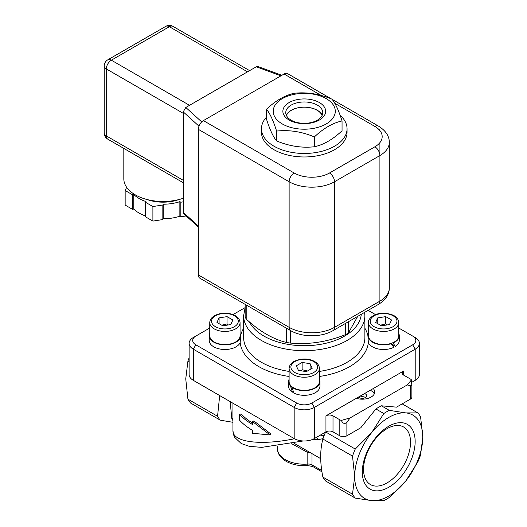<?xml version="1.0" encoding="UTF-8"?>
<svg xmlns="http://www.w3.org/2000/svg" width="527" height="527" viewBox="0 0 527 527"><rect width="100%" height="100%" fill="white"/><g stroke="black" fill="none" stroke-linecap="round" stroke-linejoin="round"><path stroke-width="0.79" d="M411.831 382.286L415.21 380.336A14.262 8.234 0 0 0 419.393 374.513L419.393 343.354A14.262 8.234 0 0 0 415.21 337.53L412.694 336.074A10.698 6.179 180 0 1 412.694 344.81L311.826 403.043A10.698 6.179 180 0 1 296.694 403.043L195.833 344.81A10.698 6.179 180 0 1 195.827 336.074A10.698 6.179 180 0 1 195.833 336.074L209.759 328.031M195.827 336.074L193.31 337.53A14.262 8.234 0 0 0 189.127 343.354A14.262 8.234 0 0 0 193.31 349.177L294.171 407.411A14.262 8.234 0 0 0 314.349 407.411L415.21 349.177A14.262 8.234 0 0 0 419.393 343.354M189.127 343.354L189.127 374.513A14.262 8.234 0 0 0 193.31 380.336L294.171 438.569A14.262 8.234 0 0 0 314.349 438.569L325.95 431.87A4.993 2.885 180 0 1 333.005 431.87L339.816 435.803A4.993 2.885 0 0 0 346.878 435.803L346.878 422.47C344.533 424.189 342.695 423.497 341.364 420.394A4.993 2.885 180 0 1 339.816 419.788L333.005 415.856A4.993 2.885 0 0 0 325.95 415.856L373.235 388.551A12.483 7.207 180 0 1 374.737 391.983A12.483 7.207 180 0 1 356.324 398.32M403.61 371.015A4.993 2.885 0 0 0 402.154 373.057A4.993 2.885 0 0 0 403.61 375.092L403.61 371.015L373.235 388.551M403.61 375.092L410.421 379.025A4.993 2.885 180 0 1 411.475 379.914L411.778 384.67L411.146 385.757L410.421 385.777A72.851 42.061 120 0 0 407.213 384.954L350.086 417.937A72.851 42.061 120 0 0 346.878 422.47M346.878 435.803L360.791 427.766L375.909 408.965A53.49 30.882 -60 0 1 381.39 405.797L396.508 407.147L410.421 399.117A4.993 2.885 0 0 0 411.883 397.075L411.883 383.518M189.127 357.774A53.49 30.882 120 0 0 187.928 361.1L189.127 361.799M352.51 494.194L354.691 476.421A48.141 27.793 120 0 0 371.713 500.637A48.141 27.793 120 0 0 405.757 480.98A48.141 27.793 120 0 0 422.779 437.114A48.141 27.793 120 0 0 405.757 412.898A48.141 27.793 120 0 0 371.713 432.548L383.808 413.53A53.49 30.882 -60 0 1 389.295 410.362L405.757 412.898L417.852 412.911A53.49 30.882 -60 0 1 420.592 416.811L422.779 437.114L420.592 454.887A53.49 30.882 -60 0 1 417.852 461.955L405.757 480.98L389.295 497.481A53.49 30.882 -60 0 1 383.808 500.65L371.713 500.637L355.251 498.101A53.49 30.882 -60 0 1 352.51 494.194L322.886 477.093A53.49 30.882 120 0 0 325.627 480.999L355.251 498.101M209.759 327.175L207.895 329.105M291.695 443.708L307.821 452.535A4.993 1.634 105.4 0 1 308.387 451.56M296.563 444.729L293.967 443.214M294.507 438.754C260.213 445.829 232.433 442.146 232.941 430.585L232.941 403.214M320.719 434.887L317.748 436.606M239.601 414.4L239.601 420.223C243.039 423.985 247.367 427.364 252.565 430.375L252.565 433.286L270.153 434.953L270.983 434.044L253.83 420.915L252.565 421.64L252.565 424.551C247.367 421.541 243.039 418.161 239.601 414.4L241.175 413.919A71.323 41.178 0 0 0 252.565 423.082M322.886 477.093C319.955 462.706 319.955 450.018 322.886 439.017L352.51 456.118A53.49 30.882 -60 0 1 355.251 449.05L371.713 432.548A48.141 27.793 120 0 0 354.691 476.421L352.51 456.118M325.567 432.087A53.49 30.882 120 0 0 322.886 439.017M312.379 439.518L317.906 439.696L323.018 438.642M324.072 435.73A3.564 3.425 -10.9 0 0 320.719 435.23A3.564 2.325 56 0 1 323.631 436.916M324.856 432.496A3.564 1.785 -162.3 0 1 325.264 432.792M317.906 439.696A3.564 2.595 88.2 0 0 316.411 437.377M230.167 401.614L231.834 418.846L232.941 420.618M219.68 395.56L217.552 416.277A53.49 30.882 120 0 0 220.293 420.184L232.941 422.305M231.834 418.846A3.564 3.07 164.1 0 1 232.941 418.563M270.153 434.953L252.565 421.64M187.928 361.1L185.741 378.88L187.928 399.176A53.49 30.882 120 0 0 190.669 403.076L220.293 420.184M217.552 416.277L187.928 399.176M402.187 403.866L417.852 412.911M389.295 410.362L381.39 405.797M362.312 472.021A37.364 21.574 -60 0 1 401.943 422.72A37.364 21.574 -60 0 1 401.943 475.558A37.364 21.574 -60 0 1 362.312 472.021M363.551 469.353A33.221 19.183 120 0 0 370.435 484.557A33.221 19.183 120 0 0 403.656 465.381A33.221 19.183 120 0 0 403.656 427.022A33.221 19.183 120 0 0 378.057 435.921A33.221 19.183 120 0 0 363.551 469.353M375.909 408.965L383.808 413.53M355.251 449.05L325.719 432.002M341.364 420.394L350.086 417.937M407.213 384.954L411.475 379.914M398.761 333.439A15.691 9.058 180 0 1 399.295 335.785L399.295 340.442A15.691 9.058 180 0 1 395.481 346.364L391.304 343.953A9.809 5.659 180 0 1 391.291 343.96L391.271 343.94M358.439 397.094A4.46 2.576 0 0 0 359.104 397.582A4.46 2.576 0 0 0 363.966 398.142A4.46 2.576 0 0 0 366.713 395.764A4.46 2.576 0 0 0 365.409 393.946A4.46 2.576 0 0 0 364.559 393.564M365.534 397.51A4.46 2.576 0 0 0 358.986 397.51M374.302 393.873A12.483 7.207 0 0 0 370.297 390.25M368.129 310.35L375.507 314.606M398.761 328.031L412.694 336.074M233.013 314.606L245.095 307.63M398.761 322.682C398.392 318.565 395.817 314.079 383.689 313.176C374.447 313.038 367.787 318.506 368.452 322.682A15.158 8.748 0 0 0 372.892 328.868A15.158 8.748 0 0 0 389.407 330.765A15.158 8.748 0 0 0 398.761 322.682L398.761 335.785A15.158 8.748 180 0 1 392.694 342.787A15.158 8.748 180 0 1 390.718 343.512L393.867 347.3A15.691 9.058 180 0 1 368.347 342.55L367.918 335.785A15.691 9.058 180 0 1 368.452 333.439M319.415 379.249A15.691 9.058 180 0 1 319.948 381.594L319.948 386.251A15.691 9.058 180 0 1 310.792 394.492A15.691 9.058 180 0 1 294 393.109L291.747 387.062L292.129 386.838A15.158 8.748 180 0 1 290.878 385.698A15.158 8.748 180 0 1 289.106 381.594L289.106 368.492A15.158 8.748 0 0 0 304.263 377.24A15.158 8.748 0 0 0 319.415 368.492L319.415 381.594A15.158 8.748 180 0 1 309.046 389.894A15.158 8.748 180 0 1 292.129 386.838M293.381 391.601L292.386 392.174A15.691 9.058 180 0 1 288.572 386.251L288.572 381.594A15.691 9.058 180 0 1 289.106 379.249M240.068 333.439A15.691 9.058 180 0 1 240.602 335.785L240.174 342.55A15.691 9.058 180 0 1 223.073 349.441A15.691 9.058 180 0 1 209.226 340.442L209.226 335.785A15.691 9.058 180 0 1 209.759 333.439M245.16 304.362L245.16 316.793A60.625 34.999 180 0 0 246.201 319.066L246.201 304.962M286.398 328.176L286.398 342.445C272.999 339.177 259.6 331.384 246.201 319.066M345.501 323.413L345.501 334.652C327.109 341.983 308.723 344.783 290.331 343.064A60.625 34.999 180 0 1 286.398 342.445M290.331 343.064L290.331 330.442M357.708 316.365L348.393 332.992L348.393 321.74M348.393 332.992A60.625 34.999 180 0 1 345.501 334.652M228.283 324.968L227.045 323.914L221.702 325.192M230.74 324.586L222.783 325.818L216.959 322.458L219.087 317.86L227.045 316.635L232.868 319.994L230.74 324.586M227.045 323.914L227.045 316.635M219.087 323.683L219.087 317.86M240.068 335.785A15.158 8.748 180 0 1 224.917 344.533A15.158 8.748 180 0 1 209.759 335.785L209.759 322.682A15.158 8.748 0 0 0 224.917 331.43A15.158 8.748 0 0 0 240.068 322.682L240.068 335.785M240.602 335.785A15.691 9.058 180 0 1 224.917 344.842A15.691 9.058 180 0 1 209.226 335.785M307.472 371.001L302.129 369.723L300.891 370.777M310.087 363.676L312.215 368.268L306.391 371.627L298.434 370.395L296.306 365.804L302.129 362.444L310.087 363.676L310.087 369.499M302.129 369.723L302.129 362.444M292.386 392.174L290.482 385.929L290.878 385.698M290.482 385.929A15.691 9.058 180 0 1 288.572 381.594M319.948 381.594A15.691 9.058 180 0 1 309.257 390.184A15.691 9.058 180 0 1 291.747 387.062M386.976 324.968L385.738 323.914L380.395 325.192M385.738 323.914L385.738 316.635L391.561 319.994L389.433 324.586L381.476 325.818L375.652 322.458L377.78 317.86L385.738 316.635M377.78 317.86L377.78 323.683M390.718 343.512A15.158 8.748 180 0 1 372.892 341.97A15.158 8.748 180 0 1 368.452 335.785L368.452 322.682M392.694 342.787L395.481 346.364M391.113 343.736A15.691 9.058 180 0 1 367.918 335.785M399.295 335.785A15.691 9.058 180 0 1 393.076 343.011M286.457 115.551A18.188 10.5 180 0 1 291.398 110.268A18.188 10.5 180 0 1 309.461 107.633A18.188 10.5 180 0 1 322.063 115.551M322.208 115.248A18.504 10.678 0 0 0 309.197 107.548A18.504 10.678 0 0 0 291.181 110.288A18.504 10.678 0 0 0 286.313 115.248M340.099 115.255A42.792 24.71 180 0 1 347.056 128.759A42.792 24.71 180 0 1 283.085 150.228A42.792 24.71 180 0 1 261.464 128.759A42.792 24.71 180 0 1 266.471 117.159M347.056 128.759L347.056 132.251A42.792 24.71 180 0 1 283.085 153.726A42.792 24.71 180 0 1 261.464 132.251L261.464 128.759M294.138 93.286C306.734 91.909 319.329 93.859 331.924 99.135C335.297 103.075 338.67 110.347 342.049 120.946L342.049 130.788C332.827 139.438 323.604 144.767 314.382 146.756L314.382 136.921C301.787 131.645 289.191 129.695 276.596 131.071C273.223 120.472 269.85 113.2 266.471 109.26C275.693 100.604 284.916 95.282 294.138 93.286M266.471 109.26L266.471 119.095C269.85 129.701 273.223 136.967 276.596 140.913C289.191 146.19 301.787 148.14 314.382 146.756M276.596 131.071L276.596 140.913M342.049 120.946C332.827 122.943 323.604 128.265 314.382 136.921M282.32 123.957A31.027 17.911 0 0 0 334.23 115.927A31.027 17.911 0 0 0 296.233 93.984A31.027 17.911 0 0 0 282.32 123.957M289.132 102.554A21.396 12.352 0 0 0 298.723 123.219A21.396 12.352 0 0 0 324.928 108.088A21.396 12.352 0 0 0 289.132 102.554M291.181 105.097A18.504 10.678 180 0 1 311.338 102.785A18.504 10.678 180 0 1 322.761 112.653A18.504 10.678 180 0 1 304.263 123.331A18.504 10.678 180 0 1 285.759 112.653A18.504 10.678 180 0 1 291.181 105.097M198.35 274.929L198.35 129.339L289.132 181.749L289.132 327.339L198.35 274.929A7.134 4.117 120 0 0 199.832 278.19L290.608 330.607A7.134 4.117 -60 0 1 289.132 327.339A32.094 18.531 180 0 0 334.52 327.339L334.52 181.749L379.908 155.544L379.908 142.626M201.716 121.902L185.807 107.468L183.225 111.869L183.225 212.328L183.745 213.784L198.35 227.032M294.171 173.014A7.134 4.117 120 0 0 289.132 181.749A32.094 18.531 0 0 0 334.52 181.749A7.134 4.117 -120 0 0 329.474 173.014A24.96 14.413 180 0 1 294.171 173.014L203.396 120.604A7.134 4.117 120 0 0 198.35 129.339M331.424 98.938L287.656 73.668A7.134 4.117 120 0 0 284.086 74.017L321.365 95.539M203.396 120.604L284.086 74.017M281.886 75.289L257.947 66.494L256.287 66.777L280.944 75.835M185.807 107.468L256.287 66.777M123.819 148.416L123.819 178.844A39.229 22.648 0 0 0 135.314 194.858A39.229 22.648 0 0 0 183.225 198.264M146.961 199.496A30.309 17.503 0 0 0 179.14 199.496M186.143 215.958L180.84 216.775L179.859 216.208L179.859 201.65A33.88 19.558 0 0 1 163.199 204.226L162.836 205.003L152.896 206.544L145.617 202.342L145.979 201.558A33.88 19.558 0 0 1 133.786 194.522L132.435 194.726L125.156 190.524L126.658 187.296M163.199 204.226L163.199 218.784A33.88 19.558 0 0 0 179.859 216.208M163.199 218.784L162.836 219.561L152.896 221.103L145.617 216.9L145.617 202.342M133.786 194.522L133.786 209.081A33.88 19.558 0 0 0 145.617 215.998M133.786 209.081L132.435 209.291L125.156 205.089L125.156 190.524M183.225 201.848L180.84 202.216L179.859 201.65M180.84 216.775L180.84 202.216M152.896 221.103L152.896 206.544M162.836 219.561L162.836 205.003M132.435 209.291L132.435 194.726M412.694 344.81L415.21 349.177L415.21 380.336M311.826 403.043L314.349 407.411L314.349 438.569M325.95 431.87L325.95 415.856M410.421 385.777L410.421 399.117M310.429 452.739A4.993 2.885 180 0 0 307.821 452.535L307.821 464.063A26.745 15.441 180 0 1 277.512 448.76L277.512 446.165M321.766 470.512L312.01 464.88L312.01 453.648M321.964 471.836L312.755 466.514A3.564 2.062 -60 0 1 312.01 464.88A4.993 2.885 0 0 0 307.821 464.063A3.564 0.389 -94.4 0 1 307.623 465.578C299.54 466.125 292.426 464.742 286.286 461.428C278.954 456.949 277.459 452.219 277.512 448.76M195.833 344.81L193.31 349.177L193.31 380.336M296.694 403.043L294.171 407.411L294.171 438.569M333.005 431.87L333.005 415.856M339.816 419.788L339.816 435.803M249.429 321.898A57.061 32.944 0 0 0 344.605 336.074A57.061 32.944 0 0 0 361.258 314.316M245.16 307.465L243.639 315.693A60.625 34.999 0 0 0 281.062 348.031A60.625 34.999 0 0 0 347.128 340.442A60.625 34.999 0 0 0 364.882 315.693L364.638 312.359M319.415 371.423A60.625 34.999 0 0 0 347.128 362.28A60.625 34.999 0 0 0 364.882 337.53L364.882 315.693M243.639 315.693L243.639 337.53A60.625 34.999 0 0 0 289.106 371.423M319.415 376.456A64.189 37.061 0 0 0 368.347 342.55M240.174 342.55A64.189 37.061 0 0 0 289.106 376.456M243.639 328.262A64.189 37.061 0 0 0 240.602 335.673M367.918 335.673A64.189 37.061 0 0 0 364.882 328.262M234.37 315.765A13.373 7.721 180 0 1 228.375 328.683A13.373 7.721 180 0 1 211.999 319.224A13.373 7.721 180 0 1 234.37 315.765M294.804 361.575A13.373 7.721 180 0 1 317.175 365.04A13.373 7.721 180 0 1 300.798 374.493A13.373 7.721 180 0 1 294.804 361.575M374.15 326.687A13.373 7.721 180 0 1 380.145 313.769A13.373 7.721 180 0 1 396.521 323.222A13.373 7.721 180 0 1 374.15 326.687M379.908 130.617L379.908 129.339M198.35 226.05L183.225 212.328M183.225 111.869L198.975 126.164M332.056 99.3L378.432 126.078A7.134 4.117 120 0 0 374.868 126.427A24.96 14.413 180 0 1 374.868 146.809A7.134 4.117 60 0 1 379.908 155.544A32.094 18.531 0 0 0 389.308 142.442L389.308 288.032A32.094 18.531 180 0 1 379.908 301.134L334.52 327.339A7.134 4.117 -120 0 1 333.044 330.607C321.398 337.484 302.254 337.484 290.608 330.607M334.75 103.272L374.868 126.427M379.908 155.544L379.908 301.134A7.134 4.117 -120 0 1 378.432 304.402L333.044 330.607M374.868 146.809L329.474 173.014M247.525 71.837L169.351 26.706A7.134 4.117 -60 0 1 172.922 26.35A7.134 7.134 0 0 0 165.788 26.35L107.791 59.834A7.134 4.117 60 0 1 111.355 60.19L169.351 26.706A7.134 4.117 -120 0 0 165.788 26.35M183.225 180.3L106.309 135.894L106.309 68.925A7.134 4.117 -60 0 1 111.355 60.19L189.529 105.321M183.225 113.325L106.309 68.925A7.134 4.117 180 0 1 104.221 66.013L104.221 132.982A7.134 4.117 -0 0 0 106.309 135.894A7.134 4.117 -60 0 0 107.791 139.161L183.225 182.711M296.543 444.716L296.055 444.439M312.755 466.514L307.623 465.578M277.834 446.547L277.07 445.914M232.927 430.592L233.593 434.828L234.739 437.43L241.234 443.55L249.343 446.336L261.781 447.37L303.223 440.961M295.937 444.366L320.726 458.681M240.068 322.682C239.798 319.593 238.191 317.261 235.259 315.68C230.483 313.163 225.134 312.557 219.206 313.855C213.02 315.693 209.871 318.637 209.759 322.682M319.415 368.492C319.309 365.448 317.478 362.991 313.934 361.12C307.649 358.169 300.97 358.294 293.914 361.489C290.97 363.077 289.369 365.415 289.106 368.492M378.432 126.078C385.718 130.637 389.341 136.091 389.308 142.442M389.308 288.032C389.269 294.494 385.645 299.949 378.432 304.402M249.614 70.631L172.922 26.35M107.791 59.834A7.134 7.134 0 0 0 104.221 66.013M104.221 132.982A7.134 7.134 0 0 0 107.791 139.161"/></g></svg>
